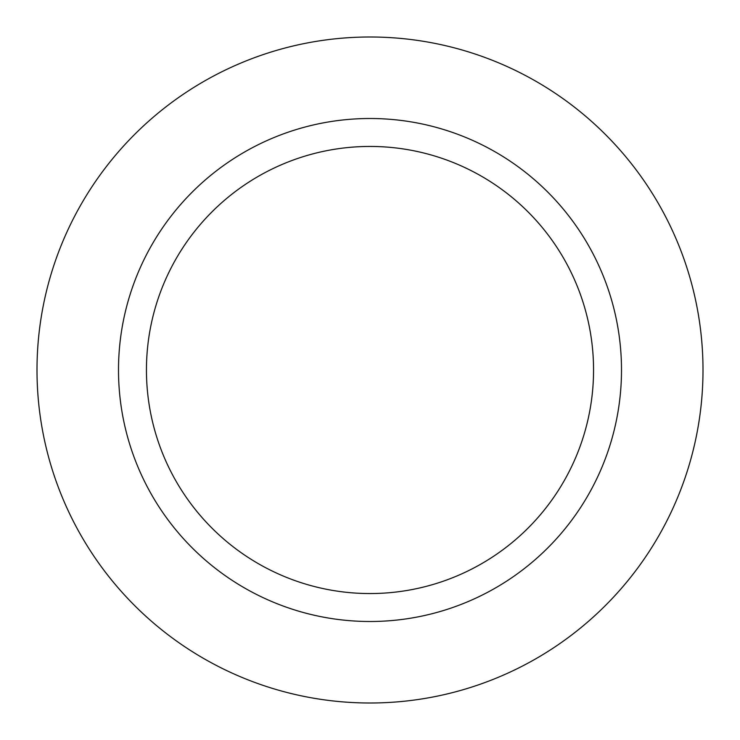 <?xml version="1.0" encoding="UTF-8"?>
<svg xmlns="http://www.w3.org/2000/svg" width="740" height="740" viewBox="0 0 740 740"><rect width="100%" height="100%" fill="white"/><g stroke="black" fill="none" stroke-linecap="round" stroke-linejoin="round"><path stroke-width="1.11" d="M370 37A333 333 0 0 1 703 370A333 333 0 0 1 370 703A333 333 0 0 1 37 370A333 333 0 0 1 370 37A333 333 0 0 1 703 370A333 333 0 0 1 370 703A333 333 0 0 1 37 370A333 333 0 0 1 370 37M370 118.502A251.498 251.498 0 0 1 621.498 370A251.498 251.498 0 0 1 370 621.498A251.498 251.498 0 0 1 118.502 370A251.498 251.498 0 0 1 370 118.502M370 146.446A223.554 223.554 0 0 1 593.554 370A223.554 223.554 0 0 1 370 593.554A223.554 223.554 0 0 1 146.446 370A223.554 223.554 0 0 1 370 146.446"/></g></svg>
